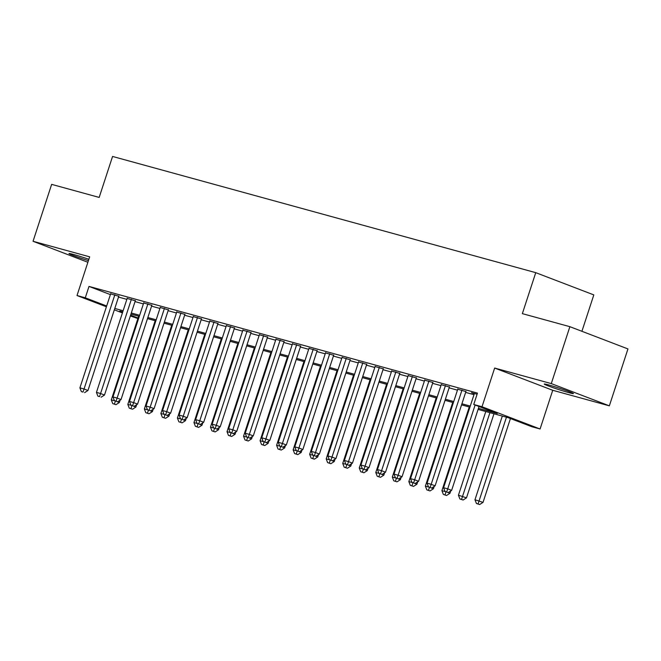 <?xml version="1.0" encoding="UTF-8"?>
<svg xmlns="http://www.w3.org/2000/svg" width="661" height="661" viewBox="0 0 661 661"><rect width="100%" height="100%" fill="white"/><g stroke="black" fill="none" stroke-linecap="round" stroke-linejoin="round"><path stroke-width="0.99" d="M88.863 259.294A15.343 0.752 -161.9 0 0 73.528 254.46A15.343 0.752 -161.9 0 0 68.992 253.535A15.343 0.752 -161.9 0 0 88.425 260.632M568.865 392.659A15.343 0.752 -161.9 0 0 573.409 393.584A15.343 0.752 -161.9 0 0 564.684 390.007A15.343 0.752 -161.9 0 0 548.779 384.966A15.343 0.752 -161.9 0 0 544.234 384.049A15.343 0.752 -161.9 0 0 552.96 387.627A15.343 0.752 -161.9 0 0 568.865 392.659M137.885 318.536L130.341 315.95M581.92 331.301L593.818 294.897L535.749 272.663L112.568 156.45L99.175 197.424L51.649 184.369L33.05 241.282L87.888 262.285M535.749 272.663L522.355 313.636L569.881 326.683L627.95 348.925L609.351 405.837L551.282 383.595L494.659 368.053L482.009 406.746L540.087 428.989L531.816 426.717L508.276 417.702L478.093 409.415M494.659 368.053L552.728 390.287L609.351 405.837M552.728 390.287L540.087 428.989M569.881 326.683L551.282 383.595M118.773 296.252L110.618 293.889M135.298 300.788L127.152 298.433M151.832 305.332L143.685 302.969M168.365 309.869L160.21 307.505M184.89 314.405L176.743 312.05M201.423 318.949L193.276 316.586M217.948 323.485L209.801 321.13M234.481 328.03L226.335 325.666M251.015 332.566L242.868 330.211M267.54 337.102L259.393 334.747M284.073 341.646L275.926 339.283M300.606 346.182L292.459 343.827M317.131 350.727L308.984 348.364M333.665 355.263L325.518 352.908M350.198 359.807L342.051 357.444M366.723 364.343L358.576 361.98M383.256 368.879L375.109 366.525M399.789 373.424L391.643 371.061M416.314 377.96L408.168 375.605M432.848 382.504L424.701 380.141M449.381 387.04L441.234 384.685M465.906 391.576L457.759 389.222M478.448 408.324L497.287 413.497L473.747 404.482L477.465 393.097L89.004 286.42L110.387 294.608M118.501 297.07L126.846 299.359M135.034 301.606L143.379 303.903M151.559 306.15L159.912 308.439M168.092 310.687L176.437 312.984M184.626 315.231L192.971 317.52M201.151 319.767L209.504 322.056M217.684 324.303L226.029 326.6M234.217 328.848L242.562 331.136M250.742 333.384L259.095 335.681M267.275 337.928L275.62 340.217M283.809 342.464L292.154 344.753M300.334 347L308.687 349.297M316.867 351.545L325.212 353.833M333.4 356.081L341.745 358.378M349.925 360.625L358.27 362.914M366.458 365.161L374.804 367.458M382.992 369.706L391.337 371.994M399.517 374.242L407.862 376.53M416.05 378.778L424.395 381.075M432.583 383.322L440.928 385.611M449.108 387.858L457.453 390.155M465.641 392.403L473.987 394.691M477.102 394.229L471.491 392.684L474.292 393.758M106.404 306.787L77.015 295.533L89.665 256.832L33.05 241.282M77.015 295.533L85.286 297.797L106.669 305.985M89.004 286.42L85.286 297.797M473.747 404.482L482.009 406.746M122.417 312.917L114.336 309.819M122.772 311.835L119.815 311.025L122.682 312.124M130.605 315.157L138.058 318.007M469.913 407.168L461.56 404.871M453.38 402.623L445.035 400.335M436.847 398.087L428.502 395.799M420.322 393.551L411.968 391.254M403.788 389.007L395.443 386.718M387.255 384.471L378.91 382.174M370.73 379.926L362.377 377.638M354.197 375.39L345.852 373.093M337.664 370.846L329.318 368.557M321.139 366.31L312.793 364.021M304.605 361.774L296.26 359.477M288.072 357.229L279.727 354.94M271.547 352.693L263.202 350.396M255.014 348.149L246.669 345.86M238.481 343.613L230.135 341.324M221.956 339.076L213.61 336.78M205.422 334.532L197.077 332.243M188.889 329.996L180.544 327.699M172.364 325.452L164.019 323.163M155.831 320.916L147.486 318.619M139.306 316.371L130.952 314.082M114.783 308.447L123.128 310.744M131.316 312.992L139.661 315.28M147.841 317.528L156.186 319.825M164.374 322.072L172.719 324.361M180.907 326.608L189.253 328.897M197.432 331.144L205.778 333.441M213.966 335.689L222.311 337.978M230.491 340.225L238.844 342.522M247.024 344.769L255.369 347.058M263.557 349.305L271.902 351.602M280.082 353.85L288.436 356.139M296.615 358.386L304.961 360.675M313.149 362.922L321.494 365.219M329.674 367.466L338.027 369.755M346.207 372.003L354.552 374.3M362.74 376.547L371.085 378.836M379.265 381.083L387.619 383.372M395.799 385.619L404.144 387.916M412.332 390.164L420.677 392.452M428.857 394.7L437.21 396.997M445.39 399.244L453.735 401.533M461.923 403.78L470.268 406.077M475.119 405.003L447.712 488.859L443.581 487.727L474.383 393.485M479.043 406.507L451.637 490.363L447.712 488.859L446.679 491.933L445.027 491.478L446.679 491.933M448.249 492.528L451.637 490.363M443.581 487.727L445.027 491.478M502.319 416.066L474.97 499.749L483.026 502.385L510.432 418.529M478.068 503.955L476.416 503.5L479.638 504.55L478.068 503.955L506.45 417.198M476.416 503.5L474.97 499.749M483.026 502.385L479.638 504.55M461.981 390.081L431.179 484.323L427.047 483.183L457.85 388.941M465.997 391.304L435.103 485.827L431.179 484.323L430.154 487.388L428.502 486.934L430.154 487.388M431.724 487.992L435.103 485.827M427.047 483.183L428.502 486.934M445.456 385.537L414.654 479.779L410.514 478.647L441.325 384.405M449.472 386.759L418.578 481.282L414.654 479.779L413.621 482.852L411.968 482.398L413.621 482.852M415.191 483.455L418.578 481.282M410.514 478.647L411.968 482.398M428.923 381L398.12 475.242L393.989 474.111L424.792 379.86M432.938 382.223L402.045 476.746L398.12 475.242L397.087 478.308L395.435 477.853L397.087 478.308M398.657 478.911L402.045 476.746M393.989 474.111L395.435 477.853M412.39 376.456L381.587 470.698L377.456 469.566L408.258 375.324M416.405 377.679L385.512 472.202L381.587 470.698L380.562 473.772L378.91 473.317L380.562 473.772M382.132 474.375L385.512 472.202M377.456 469.566L378.91 473.317M485.785 411.53L458.437 495.205L466.492 497.849L493.974 413.778M461.543 499.41L459.891 498.956L463.113 500.013L461.543 499.41L489.925 412.662M459.891 498.956L458.437 495.205M466.492 497.849L463.113 500.013M447.158 492.23L449.967 493.304L450.736 490.941M469.26 406.986L441.912 490.669L445.473 491.652M443.357 494.42L446.58 495.477L443.357 494.42L441.912 490.669M446.018 491.858L445.01 494.874M449.967 493.304L446.58 495.477M430.633 487.694L433.434 488.768L434.211 486.397M452.727 402.45L425.378 486.124L428.948 487.107M426.824 489.875L430.047 490.933L426.824 489.875L425.378 486.124M429.493 487.314L428.477 490.33M433.434 488.768L430.047 490.933M414.1 483.15L416.901 484.224L417.678 481.861M436.194 397.905L408.845 481.588L412.414 482.571M410.299 485.339L413.522 486.397L410.299 485.339L408.845 481.588M412.96 482.778L411.952 485.794M416.901 484.224L413.522 486.397M395.865 371.92L365.062 466.162L360.931 465.03L391.733 370.788M399.88 373.143L368.987 467.666L365.062 466.162L364.029 469.236L362.377 468.781L364.029 469.236M365.599 469.831L368.987 467.666M360.931 465.03L362.377 468.781M397.567 478.614L400.376 479.688L401.144 477.316M419.669 393.369L392.32 477.052L395.889 478.027M393.766 480.803L396.988 481.852L393.766 480.803L392.32 477.052M396.435 478.242L395.418 481.258M400.376 479.688L396.988 481.852M379.331 367.376L348.529 461.626L344.398 460.486L375.2 366.244M383.347 368.607L352.453 463.13L348.529 461.626L347.496 464.691L345.843 464.237L347.496 464.691M349.066 465.294L352.453 463.13M344.398 460.486L345.843 464.237M381.042 474.077L383.843 475.143L384.619 472.78M403.136 388.825L375.787 472.508L379.356 473.491M377.233 476.259L380.455 477.316L377.233 476.259L375.787 472.508M379.901 473.697L378.885 476.713M383.843 475.143L380.455 477.316M362.798 362.839L331.996 457.082L327.864 455.95L358.667 361.707M366.814 364.062L335.92 458.585L331.996 457.082L330.971 460.155L329.318 459.701L330.971 460.155M332.541 460.758L335.92 458.585M327.864 455.95L329.318 459.701M364.508 469.533L367.309 470.607L368.086 468.244M386.611 384.289L359.254 467.971L362.823 468.946M360.708 471.723L363.93 472.772L360.708 471.723L359.254 467.971M363.368 469.161L362.36 472.177M367.309 470.607L363.93 472.772M346.273 358.303L315.471 452.545L311.339 451.405L342.142 357.163M350.289 359.526L319.395 454.049L315.471 452.545L314.438 455.611L312.785 455.156L314.438 455.611M316.008 456.214L319.395 454.049M311.339 451.405L312.785 455.156M347.975 464.997L350.784 466.071L351.553 463.7M370.077 379.753L342.729 463.427L346.298 464.41M344.174 467.178L347.397 468.236L344.174 467.178L342.729 463.427M346.843 464.617L345.827 467.633M350.784 466.071L347.397 468.236M329.74 353.759L298.937 448.001L294.806 446.869L325.609 352.627M333.755 354.982L302.862 449.505L298.937 448.001L297.904 451.075L296.252 450.62L297.904 451.075M299.474 451.678L302.862 449.505M294.806 446.869L296.252 450.62M331.45 460.453L334.251 461.527L335.028 459.164M353.544 375.208L326.195 458.891L329.765 459.874M327.641 462.642L330.864 463.7L327.641 462.642L326.195 458.891M330.31 460.081L329.294 463.097M334.251 461.527L330.864 463.7M313.215 349.223L282.404 443.465L278.273 442.333L309.075 348.083M317.222 350.446L286.329 444.969L282.404 443.465L281.379 446.539L279.727 446.084L281.379 446.539M282.949 447.133L286.329 444.969M278.273 442.333L279.727 446.084M314.917 455.916L317.718 456.991L318.495 454.619M337.019 370.672L309.662 454.355L313.231 455.33M311.116 458.098L314.339 459.155L311.116 458.098L309.662 454.355M313.777 455.536L312.769 458.552M317.718 456.991L314.339 459.155M296.682 344.678L265.879 438.929L261.748 437.789L292.55 343.546M300.697 345.91L269.804 440.424L265.879 438.929L264.846 441.994L263.194 441.54L264.846 441.994M266.416 442.597L269.804 440.424M261.748 437.789L263.194 441.54M298.384 451.372L301.193 452.446L301.961 450.083M320.486 366.128L293.137 449.81L296.706 450.794M294.583 453.562L297.805 454.619L294.583 453.562L293.137 449.81M297.252 451L296.235 454.016M301.193 452.446L297.805 454.619M280.148 340.142L249.346 434.384L245.214 433.252L276.017 339.01M284.164 341.365L253.27 435.888L249.346 434.384L248.313 437.458L246.66 437.004L248.313 437.458M249.883 438.053L253.27 435.888M245.214 433.252L246.66 437.004M281.859 446.836L284.66 447.91L285.436 445.539M303.953 361.592L276.604 445.274L280.173 446.249M278.05 449.026L281.272 450.075L278.05 449.026L276.604 445.274M280.718 446.464L279.702 449.48M284.66 447.91L281.272 450.075M263.623 335.606L232.812 429.848L228.681 428.708L259.484 334.466M267.631 336.829L236.737 431.352L232.812 429.848L231.788 432.914L230.135 432.459L231.788 432.914M233.358 433.517L236.737 431.352M228.681 428.708L230.135 432.459M265.325 442.3L268.126 443.374L268.903 441.003M287.428 357.056L260.07 440.73L263.64 441.713M261.525 444.481L264.747 445.539L261.525 444.481L260.07 440.73M264.185 441.92L263.177 444.936M268.126 443.374L264.747 445.539M247.09 331.062L216.287 425.304L212.156 424.172L242.959 329.93M251.106 332.285L220.212 426.808L216.287 425.304L215.255 428.378L213.602 427.923L215.255 428.378M216.825 428.981L220.212 426.808M212.156 424.172L213.602 427.923M248.8 437.756L251.601 438.83L252.37 436.467M270.894 352.511L243.545 436.194L247.115 437.177M244.991 439.945L248.214 441.003L244.991 439.945L243.545 436.194M247.66 437.384L246.644 440.4M251.601 438.83L248.214 441.003M230.557 326.526L199.754 420.768L195.623 419.636L226.426 325.386M234.572 327.749L203.679 422.272L199.754 420.768L198.721 423.833L197.069 423.379L198.721 423.833M200.291 424.436L203.679 422.272M195.623 419.636L197.069 423.379M232.267 433.219L235.068 434.294L235.845 431.922M254.361 347.975L227.012 431.65L230.582 432.633M228.458 435.401L231.68 436.458L228.458 435.401L227.012 431.65M231.127 432.839L230.119 435.855M235.068 434.294L231.68 436.458M214.032 321.981L183.221 416.223L179.09 415.091L209.892 320.849M218.047 323.204L187.146 417.727L183.221 416.223L182.196 419.297L180.544 418.843L182.196 419.297M183.766 419.9L187.146 417.727M179.09 415.091L180.544 418.843M215.734 428.675L218.535 429.749L219.312 427.386M237.836 343.431L210.479 427.113L214.048 428.097M211.933 430.865L215.155 431.922L211.933 430.865L210.479 427.113M214.594 428.303L213.586 431.319M218.535 429.749L215.155 431.922M197.499 317.445L166.696 411.687L162.565 410.555L193.367 316.313M201.514 318.668L170.621 413.191L166.696 411.687L165.663 414.761L164.011 414.307L165.663 414.761M167.233 415.356L170.621 413.191M162.565 410.555L164.011 414.307M199.209 424.139L202.01 425.213L202.778 422.842M221.303 338.895L193.954 422.577L197.523 423.552M195.4 426.328L198.622 427.378L195.4 426.328L193.954 422.577M198.069 423.767L197.052 426.783M202.01 425.213L198.622 427.378M180.965 312.901L150.163 407.151L146.031 406.011L176.834 311.769M184.981 314.132L154.087 408.655L150.163 407.151L149.138 410.217L147.477 409.762L149.138 410.217M150.7 410.82L154.087 408.655M146.031 406.011L147.477 409.762M182.676 419.603L185.477 420.669L186.253 418.306M204.77 334.35L177.421 418.033L180.99 419.016M178.875 421.784L182.097 422.842L178.875 421.784L177.421 418.033M181.535 419.223L180.527 422.239M185.477 420.669L182.097 422.842M164.44 308.365L133.638 402.607L129.498 401.475L160.301 307.233M168.456 309.588L137.554 404.111L133.638 402.607L132.605 405.68L130.952 405.226L132.605 405.68M134.175 406.284L137.554 404.111M129.498 401.475L130.952 405.226M166.142 415.058L168.943 416.133L169.72 413.769M188.245 329.814L160.887 413.497L164.457 414.472M162.342 417.248L165.564 418.297L162.342 417.248L160.887 413.497M165.002 414.687L163.994 417.702M168.943 416.133L165.564 418.297M147.907 303.829L117.104 398.071L112.973 396.93L143.776 302.688M151.923 305.052L121.029 399.575L117.104 398.071L116.072 401.136L114.419 400.682L116.072 401.136M117.641 401.739L121.029 399.575M112.973 396.93L114.419 400.682M149.617 410.522L152.418 411.596L153.187 409.225M171.711 325.278L144.362 408.952L147.932 409.936M145.808 412.704L149.031 413.761L145.808 412.704L144.362 408.952M148.477 410.142L147.461 413.158M152.418 411.596L149.031 413.761M131.374 299.284L100.571 393.526L96.44 392.394L127.243 298.152M135.389 300.507L104.496 395.03L100.571 393.526L99.547 396.6L97.894 396.146L99.547 396.6M101.116 397.203L104.496 395.03M96.44 392.394L97.894 396.146M133.084 405.978L135.885 407.052L136.662 404.689M155.178 320.734L127.829 404.416L131.399 405.4M129.283 408.168L132.506 409.225L129.283 408.168L127.829 404.416M131.944 405.606L130.936 408.622M135.885 407.052L132.506 409.225M114.849 294.748L84.046 388.99L79.907 387.858L110.718 293.608M118.864 295.971L87.963 390.494L84.046 388.99L83.013 392.064L81.361 391.609L83.013 392.064M84.583 392.659L87.963 390.494M79.907 387.858L81.361 391.609M116.551 401.442L119.352 402.516L120.128 400.145M138.653 316.198L111.296 399.88L114.865 400.855M112.75 403.623L115.972 404.681L112.75 403.623L111.296 399.88M115.411 401.062L114.403 404.078M119.352 402.516L115.972 404.681"/></g></svg>
